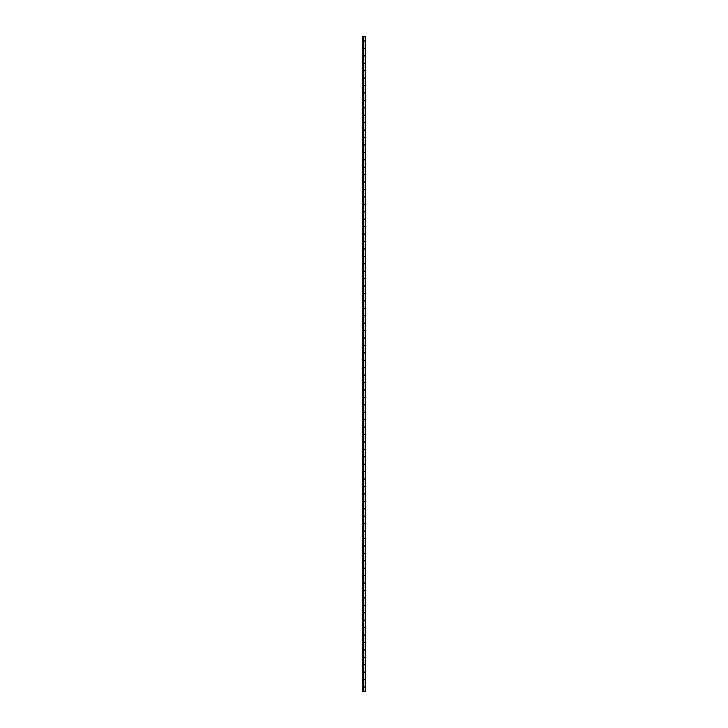 <?xml version="1.0" encoding="UTF-8"?>
<svg xmlns="http://www.w3.org/2000/svg" width="728" height="728" viewBox="0 0 728 728"><rect width="100%" height="100%" fill="white"/><g stroke="black" fill="none" stroke-linecap="round" stroke-linejoin="round"><path stroke-width="1.09" d="M363.363 672.09L365.219 672.09L365.219 664.81L363.363 664.81M363.363 657.238L365.219 657.238L365.219 649.958L363.363 649.958M363.363 642.387L365.219 642.387L365.219 635.107L363.363 635.107M363.363 627.536L365.219 627.536L365.219 620.256L363.363 620.256M363.363 612.685L365.219 612.685L365.219 605.405L363.363 605.405M363.363 597.834L365.219 597.834L365.219 590.554L363.363 590.554M363.363 582.982L365.219 582.982L365.219 575.702L363.363 575.702M363.363 568.131L365.219 568.131L365.219 560.851L363.363 560.851M363.363 553.28L365.219 553.28L365.219 546L363.363 546M363.363 538.429L365.219 538.429L365.219 531.149L363.363 531.149M363.363 523.578L365.219 523.578L365.219 516.298L363.363 516.298M363.363 508.726L365.219 508.726L365.219 501.446L363.363 501.446M363.363 493.875L365.219 493.875L365.219 486.595L363.363 486.595M363.363 479.024L365.219 479.024L365.219 471.744L363.363 471.744M363.363 464.173L365.219 464.173L365.219 456.893L363.363 456.893M363.363 449.322L365.219 449.322L365.219 442.042L363.363 442.042M363.363 434.47L365.219 434.47L365.219 427.19L363.363 427.19M363.363 419.619L365.219 419.619L365.219 412.339L363.363 412.339M363.363 404.768L365.219 404.768L365.219 397.488L363.363 397.488M363.363 389.917L365.219 389.917L365.219 382.637L363.363 382.637M363.363 686.941L365.219 686.941L365.219 679.661L363.363 679.661M363.363 375.066L365.219 375.066L365.219 367.786L363.363 367.786M363.363 345.363L365.219 345.363L365.219 338.083L363.363 338.083M363.363 330.512L365.219 330.512L365.219 323.232L363.363 323.232M363.363 315.661L365.219 315.661L365.219 308.381L363.363 308.381M363.363 300.81L365.219 300.81L365.219 293.53L363.363 293.53M363.363 285.958L365.219 285.958L365.219 278.678L363.363 278.678M363.363 271.107L365.219 271.107L365.219 263.827L363.363 263.827M363.363 256.256L365.219 256.256L365.219 248.976L363.363 248.976M363.363 241.405L365.219 241.405L365.219 234.125L363.363 234.125M363.363 226.554L365.219 226.554L365.219 219.274L363.363 219.274M363.363 211.702L365.219 211.702L365.219 204.422L363.363 204.422M363.363 196.851L365.219 196.851L365.219 189.571L363.363 189.571M363.363 182L365.219 182L365.219 174.72L363.363 174.72M363.363 167.149L365.219 167.149L365.219 159.869L363.363 159.869M363.363 152.298L365.219 152.298L365.219 145.018L363.363 145.018M363.363 137.446L365.219 137.446L365.219 130.166L363.363 130.166M363.363 122.595L365.219 122.595L365.219 115.315L363.363 115.315M363.363 107.744L365.219 107.744L365.219 100.464L363.363 100.464M363.363 92.893L365.219 92.893L365.219 85.613L363.363 85.613M363.363 78.042L365.219 78.042L365.219 70.762L363.363 70.762M363.363 63.19L365.219 63.19L365.219 55.91L363.363 55.91M363.363 48.339L365.219 48.339L365.219 41.059L363.363 41.059M363.363 691.6L362.781 691.6L362.781 36.4L363.363 36.4L363.363 691.6L365.219 691.6L365.219 687.086L363.363 687.086M363.363 360.214L365.219 360.214L365.219 352.934L363.363 352.934M363.363 679.515L365.219 679.515L365.219 672.235L363.363 672.235M363.363 664.664L365.219 664.664L365.219 657.384L363.363 657.384M363.363 649.813L365.219 649.813L365.219 642.533L363.363 642.533M363.363 634.962L365.219 634.962L365.219 627.682L363.363 627.682M363.363 620.11L365.219 620.11L365.219 612.83L363.363 612.83M363.363 605.259L365.219 605.259L365.219 597.979L363.363 597.979M363.363 590.408L365.219 590.408L365.219 583.128L363.363 583.128M363.363 575.557L365.219 575.557L365.219 568.277L363.363 568.277M363.363 560.706L365.219 560.706L365.219 553.426L363.363 553.426M363.363 545.854L365.219 545.854L365.219 538.574L363.363 538.574M363.363 531.003L365.219 531.003L365.219 523.723L363.363 523.723M363.363 516.152L365.219 516.152L365.219 508.872L363.363 508.872M363.363 501.301L365.219 501.301L365.219 494.021L363.363 494.021M363.363 486.45L365.219 486.45L365.219 479.17L363.363 479.17M363.363 471.598L365.219 471.598L365.219 464.318L363.363 464.318M363.363 456.747L365.219 456.747L365.219 449.467L363.363 449.467M363.363 441.896L365.219 441.896L365.219 434.616L363.363 434.616M363.363 427.045L365.219 427.045L365.219 419.765L363.363 419.765M363.363 412.194L365.219 412.194L365.219 404.914L363.363 404.914M363.363 397.342L365.219 397.342L365.219 390.062L363.363 390.062M363.363 382.491L365.219 382.491L365.219 375.211L363.363 375.211M363.363 367.64L365.219 367.64L365.219 360.36L363.363 360.36M363.363 352.789L365.219 352.789L365.219 345.509L363.363 345.509M363.363 337.938L365.219 337.938L365.219 330.658L363.363 330.658M363.363 323.086L365.219 323.086L365.219 315.806L363.363 315.806M363.363 308.235L365.219 308.235L365.219 300.955L363.363 300.955M363.363 293.384L365.219 293.384L365.219 286.104L363.363 286.104M363.363 278.533L365.219 278.533L365.219 271.253L363.363 271.253M363.363 263.682L365.219 263.682L365.219 256.402L363.363 256.402M363.363 248.83L365.219 248.83L365.219 241.55L363.363 241.55M363.363 233.979L365.219 233.979L365.219 226.699L363.363 226.699M363.363 219.128L365.219 219.128L365.219 211.848L363.363 211.848M363.363 204.277L365.219 204.277L365.219 196.997L363.363 196.997M363.363 189.426L365.219 189.426L365.219 182.146L363.363 182.146M363.363 174.574L365.219 174.574L365.219 167.294L363.363 167.294M363.363 159.723L365.219 159.723L365.219 152.443L363.363 152.443M363.363 144.872L365.219 144.872L365.219 137.592L363.363 137.592M363.363 130.021L365.219 130.021L365.219 122.741L363.363 122.741M363.363 115.17L365.219 115.17L365.219 107.89L363.363 107.89M363.363 100.318L365.219 100.318L365.219 93.038L363.363 93.038M363.363 85.467L365.219 85.467L365.219 78.187L363.363 78.187M363.363 70.616L365.219 70.616L365.219 63.336L363.363 63.336M363.363 55.765L365.219 55.765L365.219 48.485L363.363 48.485M363.363 40.914L365.219 40.914L365.219 36.4L363.363 36.4"/></g></svg>
